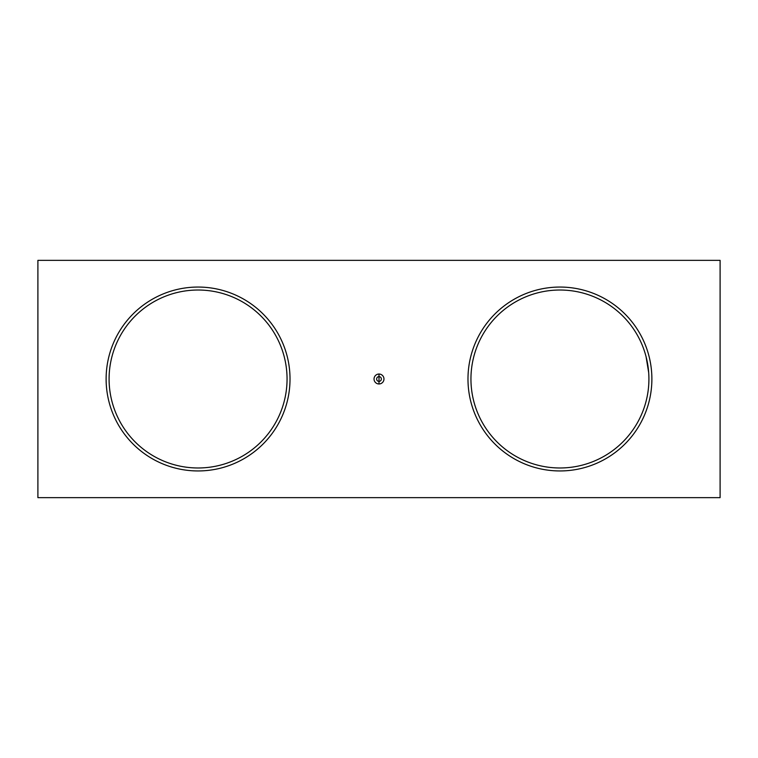 <?xml version="1.0" encoding="UTF-8"?>
<svg xmlns="http://www.w3.org/2000/svg" width="758" height="758" viewBox="0 0 758 758"><rect width="100%" height="100%" fill="white"/><g stroke="black" fill="none" stroke-linecap="round" stroke-linejoin="round"><path stroke-width="1.14" d="M470.945 379A88.98 88.98 0 0 0 559.935 467.98A88.98 88.98 0 0 0 648.914 379A88.98 88.98 0 0 1 559.935 467.98A88.98 88.98 0 0 1 470.945 379A88.98 88.98 0 0 1 559.935 290.02A88.98 88.98 0 0 1 648.914 379A88.98 88.98 0 0 0 559.935 290.02A88.98 88.98 0 0 0 470.945 379M467.98 379A91.945 91.945 0 0 0 559.935 470.945A91.945 91.945 0 0 0 651.88 379A91.945 91.945 0 0 0 559.935 287.055A91.945 91.945 0 0 0 467.98 379A91.945 91.945 0 0 1 559.935 287.055A91.945 91.945 0 0 1 651.88 379A91.945 91.945 0 0 1 559.935 470.945A91.945 91.945 0 0 1 467.98 379M109.086 379A88.98 88.98 0 0 0 198.065 467.98A88.98 88.98 0 0 0 287.055 379A88.98 88.98 0 0 1 198.065 467.98A88.98 88.98 0 0 1 109.086 379A88.98 88.98 0 0 1 198.065 290.02A88.98 88.98 0 0 1 287.055 379A88.98 88.98 0 0 0 198.065 290.02A88.98 88.98 0 0 0 109.086 379M106.12 379A91.945 91.945 0 0 0 198.065 470.945A91.945 91.945 0 0 0 290.02 379A91.945 91.945 0 0 0 198.065 287.055A91.945 91.945 0 0 0 106.12 379A91.945 91.945 0 0 1 198.065 287.055A91.945 91.945 0 0 1 290.02 379A91.945 91.945 0 0 1 198.065 470.945A91.945 91.945 0 0 1 106.12 379M379 376.631L379 374.035A4.965 4.965 0 0 0 374.035 379A4.965 4.965 0 0 0 379 383.965L379 381.369A2.369 2.369 0 0 1 376.631 379A2.369 2.369 0 0 1 379 376.631A2.369 2.369 0 0 0 376.631 379A2.369 2.369 0 0 0 379 381.369L379 376.631L379 381.369A2.369 2.369 0 0 0 381.369 379A2.369 2.369 0 0 0 379 376.631A2.369 2.369 0 0 1 381.369 379A2.369 2.369 0 0 1 379 381.369L379 383.965A4.965 4.965 0 0 0 383.965 379A4.965 4.965 0 0 0 379 374.035L379 376.631M646.081 356.734L648.687 372.633M37.9 497.646L37.9 260.354L720.1 260.354L720.1 497.646L37.9 497.646L720.1 497.646L720.1 260.354L37.9 260.354L37.9 497.646M379 374.035A4.965 4.965 0 0 1 383.965 379A4.965 4.965 0 0 1 379 383.965A4.965 4.965 0 0 1 374.035 379A4.965 4.965 0 0 1 379 374.035"/></g></svg>
